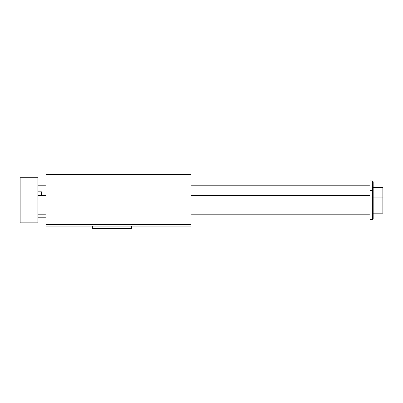 <?xml version="1.0" encoding="UTF-8"?>
<svg xmlns="http://www.w3.org/2000/svg" width="403" height="403" viewBox="0 0 403 403"><rect width="100%" height="100%" fill="white"/><g stroke="black" fill="none" stroke-linecap="round" stroke-linejoin="round"><path stroke-width="0.6" d="M104.301 226.083L45.942 226.083L45.942 174.499L191.022 174.499L191.022 226.083L104.301 226.083M45.942 224.471L191.022 224.471M92.69 226.083L92.69 228.501L131.378 228.501L131.378 226.083M373.178 191.425L373.178 181.753L372.372 180.947L372.372 219.635L373.178 218.829L373.178 191.425L372.372 190.619L369.954 190.619L369.954 180.947L372.372 180.947M37.882 177.723L37.882 222.859L20.15 222.859L20.15 177.723L37.882 177.723M373.178 213.187L382.85 213.187L382.85 187.395L373.178 187.395M372.372 219.635L369.954 219.635L369.954 190.619M41.428 195.455L41.428 191.828L37.882 191.828M382.85 197.067L373.178 197.067M37.882 214.799L45.942 214.799M191.022 214.799L369.954 214.799M37.882 195.455L45.942 195.455M191.022 195.455L369.954 195.455M37.882 185.783L45.942 185.783M191.022 185.783L369.954 185.783M37.882 217.217L45.942 217.217"/></g></svg>
